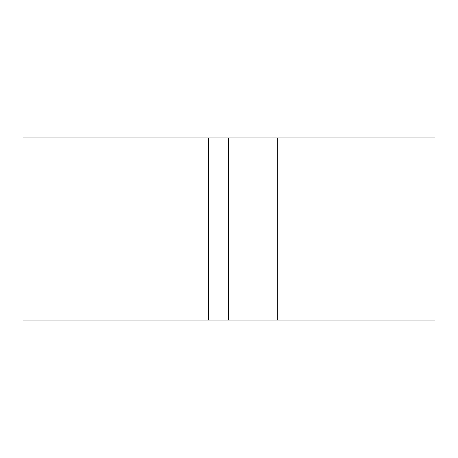 <?xml version="1.0" encoding="UTF-8"?>
<svg xmlns="http://www.w3.org/2000/svg" width="458" height="458" viewBox="0 0 458 458"><rect width="100%" height="100%" fill="white"/><g stroke="black" fill="none" stroke-linecap="round" stroke-linejoin="round"><path stroke-width="0.69" d="M208.808 137.898L208.808 320.102L22.9 320.102L22.9 137.898L435.1 137.898L435.1 320.102L277.193 320.102L277.193 137.898M208.808 320.102L277.193 320.102M228.605 320.102L228.605 137.898"/></g></svg>

